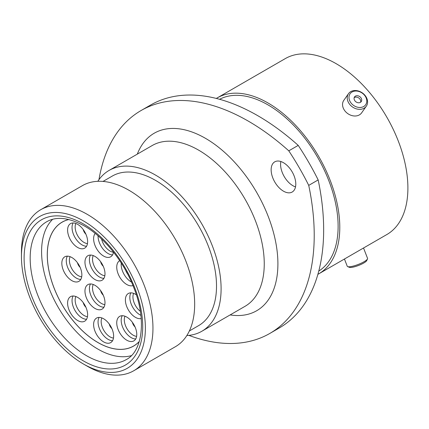 <?xml version="1.0" encoding="UTF-8"?>
<svg xmlns="http://www.w3.org/2000/svg" width="429" height="429" viewBox="0 0 429 429"><rect width="100%" height="100%" fill="white"/><g stroke="black" fill="none" stroke-linecap="round" stroke-linejoin="round"><path stroke-width="0.64" d="M87.205 366.173L83.408 363.985A87.629 50.59 -120 0 0 83.414 363.985A87.629 50.59 -120 0 0 145.372 328.212A87.629 50.59 -120 0 0 83.414 220.892A87.629 50.59 -120 0 0 21.45 256.665A87.629 50.59 -120 0 0 83.408 363.985L87.205 366.173A92.991 53.689 60 0 1 87.2 366.173A92.991 53.689 60 0 0 133.698 370.779L175.413 346.696A92.991 53.689 60 0 0 189.666 272.184A92.991 53.689 60 0 0 128.915 190.24A92.991 53.689 60 0 0 82.422 185.634L40.707 209.717A92.991 53.689 60 0 1 87.205 214.323A92.991 53.689 60 0 1 147.951 296.267A92.991 53.689 60 0 1 133.698 370.779M283.467 162.704A17.428 10.06 -120 0 0 274.753 161.84A17.428 10.06 -120 0 0 272.083 175.81A17.428 10.06 -120 0 0 283.467 191.168A17.428 10.06 -120 0 0 292.181 192.031A17.428 10.06 -120 0 0 294.852 178.062A17.428 10.06 -120 0 0 283.467 162.704M295.511 186.899A17.428 10.06 60 0 1 292.91 185.714A17.428 10.06 60 0 1 280.861 161.524M103.014 181.424L112.291 176.067A86.342 49.85 60 0 1 155.459 180.346A86.342 49.85 60 0 1 211.867 256.429A86.342 49.85 60 0 1 198.632 325.616L189.35 330.968M97.812 181.317A92.83 53.593 60 0 1 109.046 170.447A92.83 53.593 60 0 1 155.459 175.048A92.83 53.593 60 0 1 216.103 256.848A92.83 53.593 60 0 1 201.877 331.236A92.83 53.593 60 0 1 186.846 335.532M219.594 99.292A99.212 57.282 60 0 1 267.969 104.88A99.212 57.282 60 0 1 332.448 191.2A99.212 57.282 60 0 1 318.774 271.074M216.334 98.429A101.571 58.644 60 0 1 217.187 97.919A101.571 58.644 60 0 1 267.969 102.955A101.571 58.644 60 0 1 334.325 192.455A101.571 58.644 60 0 1 318.752 273.847A101.571 58.644 60 0 1 317.889 274.329M217.187 97.919L285.29 58.601A101.571 58.644 60 0 1 336.073 63.631A101.571 58.644 60 0 1 402.429 153.137A101.571 58.644 60 0 1 386.861 234.529L318.752 273.847M318.168 179.928A214.511 123.847 60 0 1 279.236 327.997L269.793 333.451A214.511 123.847 -120 0 0 308.73 185.382L318.168 179.928A187.698 108.365 60 0 0 298.225 145.388L288.787 150.836A187.698 108.365 60 0 1 308.73 185.382M288.787 150.836A214.511 123.847 -120 0 0 141.087 110.521L150.531 105.073A214.511 123.847 60 0 1 298.225 145.388M188.878 335.371A214.511 123.847 -120 0 0 269.793 333.451M141.087 110.521A214.511 123.847 -120 0 0 98.965 179.633M21.45 256.665L21.45 252.284A92.991 53.689 60 0 1 40.707 209.717M367.492 258.928L366.715 260.596A9.524 2.011 158.8 0 1 355.823 266.404A9.524 2.011 158.8 0 1 349.372 267.321L347.678 266.618A10.886 2.301 -21.2 0 0 355.046 265.572A10.886 2.301 -21.2 0 0 367.492 258.928A10.886 2.301 -21.2 0 0 367.556 258.371L363.529 248M344.449 259.014L347.254 266.248A10.886 2.301 -21.2 0 0 347.678 266.618M366.757 100.327A9.524 7.513 35.1 0 0 357.084 91.087A9.524 7.513 35.1 0 0 349.013 98.171A9.524 7.513 35.1 0 0 358.692 107.411A9.524 7.513 35.1 0 0 366.757 100.327M347.265 98.702A10.886 8.585 -144.9 0 1 348.498 93.672A10.886 8.585 -144.9 0 1 359.507 91.382A10.886 8.585 -144.9 0 1 367.546 101.169A10.886 8.585 -144.9 0 1 366.312 106.194A10.886 8.585 -144.9 0 1 355.303 108.489A10.886 8.585 -144.9 0 1 347.265 98.702M354.081 98.788A4.086 3.223 35.1 0 0 357.1 102.461A4.086 3.223 35.1 0 0 361.229 101.598A4.086 3.223 35.1 0 0 361.695 99.71A4.086 3.223 35.1 0 0 358.676 96.037A4.086 3.223 35.1 0 0 354.542 96.9A4.086 3.223 35.1 0 0 354.081 98.788M360.633 102.204A4.086 3.223 35.1 0 0 360.73 101.083A4.086 3.223 35.1 0 0 358.194 97.63A4.086 3.223 35.1 0 0 354.177 97.667M366.312 106.194L361.626 112.859A10.886 8.585 -144.9 0 1 350.622 115.149A10.886 8.585 -144.9 0 1 342.578 105.362A10.886 8.585 -144.9 0 1 343.817 100.338L348.498 93.672M77.611 247.447A14.157 8.172 60 0 1 68.361 234.974A14.157 8.172 60 0 1 70.533 223.627A14.157 8.172 60 0 1 77.611 224.329A14.157 8.172 60 0 1 86.856 236.803A14.157 8.172 60 0 1 84.69 248.15A14.157 8.172 60 0 1 77.611 247.447M71.847 280.636A14.157 8.172 60 0 1 62.596 268.163A14.157 8.172 60 0 1 64.768 256.815A14.157 8.172 60 0 1 71.847 257.518A14.157 8.172 60 0 1 81.097 269.997A14.157 8.172 60 0 1 78.925 281.338A14.157 8.172 60 0 1 71.847 280.636M77.611 320.484A14.157 8.172 60 0 1 68.361 308.006A14.157 8.172 60 0 1 70.533 296.664A14.157 8.172 60 0 1 77.611 297.367A14.157 8.172 60 0 1 86.856 309.84A14.157 8.172 60 0 1 84.69 321.187A14.157 8.172 60 0 1 77.611 320.484M103.625 341.897A14.157 8.172 60 0 1 94.375 329.418A14.157 8.172 60 0 1 96.546 318.077A14.157 8.172 60 0 1 103.625 318.774A14.157 8.172 60 0 1 112.87 331.252A14.157 8.172 60 0 1 110.703 342.594A14.157 8.172 60 0 1 103.625 341.897M94.975 308.44A14.157 8.172 60 0 1 85.73 295.967A14.157 8.172 60 0 1 87.897 284.62A14.157 8.172 60 0 1 94.975 285.323A14.157 8.172 60 0 1 104.226 297.801A14.157 8.172 60 0 1 102.054 309.143A14.157 8.172 60 0 1 94.975 308.44M94.975 279.542A14.157 8.172 60 0 1 85.73 267.069A14.157 8.172 60 0 1 87.897 255.722A14.157 8.172 60 0 1 94.975 256.424A14.157 8.172 60 0 1 104.226 268.897A14.157 8.172 60 0 1 102.054 280.244A14.157 8.172 60 0 1 94.975 279.542M113.497 252.118A14.157 8.172 60 0 1 110.703 256.773A14.157 8.172 60 0 1 103.625 256.075A14.157 8.172 60 0 1 94.847 245.002A14.157 8.172 60 0 1 95.179 233.424M132.985 285.575A14.157 8.172 60 0 1 126.753 284.491A14.157 8.172 60 0 1 117.503 272.013A14.157 8.172 60 0 1 119.675 260.671A14.157 8.172 60 0 1 119.707 260.655M126.753 340.186A14.157 8.172 60 0 1 117.503 327.713A14.157 8.172 60 0 1 119.675 316.366A14.157 8.172 60 0 1 126.753 317.069A14.157 8.172 60 0 1 136.004 329.542A14.157 8.172 60 0 1 133.832 340.889A14.157 8.172 60 0 1 126.753 340.186M141.2 318.543A14.157 8.172 60 0 1 135.403 317.331A14.157 8.172 60 0 1 126.153 304.853A14.157 8.172 60 0 1 128.319 293.511A14.157 8.172 60 0 1 135.403 294.214A14.157 8.172 60 0 1 136.347 294.809M139.28 341.463A71.487 41.27 60 0 1 133.601 346.005A71.487 41.27 60 0 1 97.86 342.465A71.487 41.27 60 0 1 51.158 279.472A71.487 41.27 60 0 1 62.119 222.19A71.487 41.27 60 0 1 68.892 219.541M68.779 219.514A71.541 41.302 -120 0 0 62.092 222.142A71.541 41.302 -120 0 0 51.871 281.885A71.541 41.302 -120 0 0 101.609 344.514A71.541 41.302 -120 0 0 133.628 346.053A71.541 41.302 -120 0 0 139.248 341.575M52.633 219.316A79.585 45.946 -120 0 0 48.579 287.012A79.585 45.946 -120 0 0 102.027 351.303A79.585 45.946 -120 0 0 131.349 355.652M201.877 331.236L245.029 306.317A92.83 53.593 -120 0 0 259.255 231.933A92.83 53.593 -120 0 0 198.616 150.134A92.83 53.593 -120 0 0 152.198 145.533L109.046 170.447M137.312 154.129A102.483 59.17 60 0 1 205.437 138.31A102.483 59.17 60 0 1 276.812 248.713A102.483 59.17 60 0 1 230.142 314.913M86.444 355.668A79.585 45.946 -120 0 0 126.239 359.609C141.956 351.716 146.943 320.844 134.068 288.331C124.276 262.14 104.247 237.178 84.298 225.917C68.887 217.535 56.338 216.152 46.654 221.766A79.585 45.946 -120 0 0 34.454 285.537A79.585 45.946 -120 0 0 86.444 355.668M83.414 223.954A83.875 48.423 60 0 1 142.718 326.678A83.875 48.423 60 0 1 83.414 360.923A83.875 48.423 60 0 1 24.104 258.199A83.875 48.423 60 0 1 83.414 223.954M75.842 223.488A12.548 7.245 -120 0 0 84.025 242.433A12.548 7.245 -120 0 0 87.462 243.613M86.551 246.246A14.157 8.172 60 0 1 82.052 244.884A14.157 8.172 60 0 1 73.112 222.962M70.083 256.681A12.548 7.245 -120 0 0 78.26 275.622A12.548 7.245 -120 0 0 81.698 276.807M80.791 279.435A14.157 8.172 60 0 1 76.287 278.072A14.157 8.172 60 0 1 67.348 256.156M75.842 296.525A12.548 7.245 -120 0 0 84.025 315.465A12.548 7.245 -120 0 0 87.462 316.65M86.551 319.283A14.157 8.172 60 0 1 82.052 317.916A14.157 8.172 60 0 1 73.112 295.999M101.855 317.937A12.548 7.245 -120 0 0 110.038 336.878A12.548 7.245 -120 0 0 113.476 338.063M112.564 340.696A14.157 8.172 60 0 1 108.065 339.328A14.157 8.172 60 0 1 99.126 317.412M93.211 284.486A12.548 7.245 -120 0 0 101.389 303.426A12.548 7.245 -120 0 0 104.832 304.611M103.92 307.239A14.157 8.172 60 0 1 99.421 305.877A14.157 8.172 60 0 1 90.476 283.96M93.211 255.587A12.548 7.245 -120 0 0 101.389 274.528A12.548 7.245 -120 0 0 104.832 275.713M103.92 278.341A14.157 8.172 60 0 1 99.421 276.978A14.157 8.172 60 0 1 90.476 255.057M101.576 239.017A12.548 7.245 -120 0 0 110.038 251.056A12.548 7.245 -120 0 0 113.476 252.241M112.564 254.874A14.157 8.172 60 0 1 108.065 253.507A14.157 8.172 60 0 1 98.059 235.832M125.686 270.415A12.548 7.245 -120 0 0 127.665 274.083M131.51 282.1A14.157 8.172 60 0 1 131.199 281.923A14.157 8.172 60 0 1 121.284 263.057M124.989 316.232A12.548 7.245 -120 0 0 133.167 335.172A12.548 7.245 -120 0 0 136.61 336.357M135.698 338.985A14.157 8.172 60 0 1 131.199 337.623A14.157 8.172 60 0 1 122.254 315.701M85.88 234.143A5.416 3.126 60 0 1 83.253 229.601M80.116 267.331A5.416 3.126 60 0 1 77.488 262.789M85.88 307.18A5.416 3.126 60 0 1 83.253 302.638M111.894 328.593A5.416 3.126 60 0 1 109.266 324.045M103.244 295.136A5.416 3.126 60 0 1 100.622 290.594M103.244 266.237A5.416 3.126 60 0 1 100.622 261.695M135.022 326.882A5.416 3.126 60 0 1 132.4 322.34M133.633 293.372A12.548 7.245 -120 0 0 140.337 311.315M140.884 315.304A14.157 8.172 60 0 1 139.843 314.763A14.157 8.172 60 0 1 130.899 292.846M133.601 346.005L134.985 345.206M62.119 222.19L63.503 221.391"/></g></svg>
